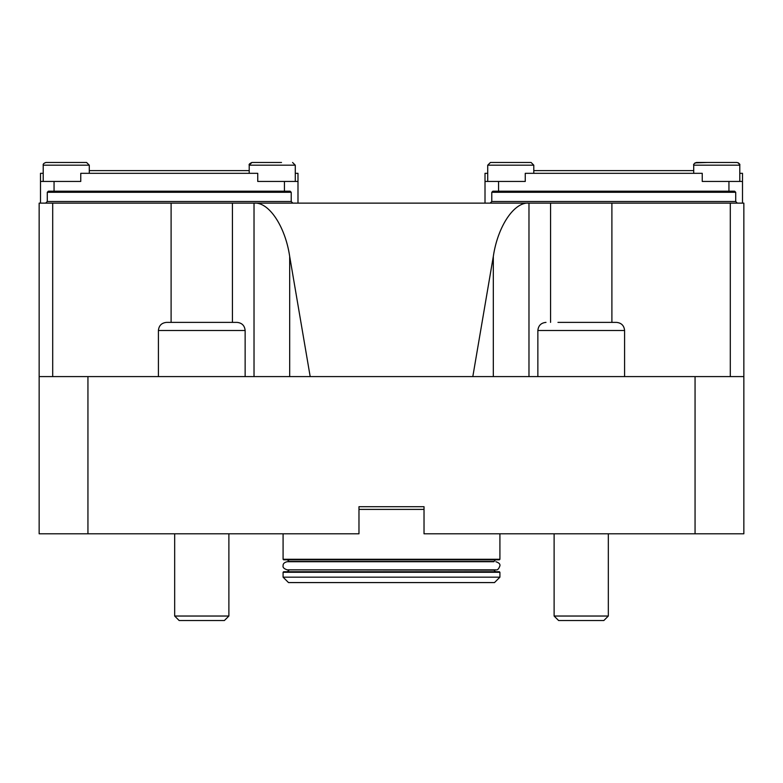 <?xml version="1.0" encoding="UTF-8"?>
<svg xmlns="http://www.w3.org/2000/svg" width="783" height="783" viewBox="0 0 783 783"><rect width="100%" height="100%" fill="white"/><g stroke="black" fill="none" stroke-linecap="round" stroke-linejoin="round"><path stroke-width="1.17" d="M358.976 506.689L424.024 506.689L358.976 506.689L358.976 533.791L39.15 533.791L39.15 203.13L232.434 203.13L171.105 203.13L171.105 322.381M743.85 376.594L743.85 533.791L695.059 533.791L695.059 376.594L743.85 376.594L743.85 203.13L232.434 203.13L232.434 322.381M695.059 533.791L424.024 533.791L424.024 506.689M39.15 376.594L695.059 376.594M87.941 376.594L87.941 533.791M254.025 376.594L254.025 203.13C268.794 201.691 285.257 226.287 289.681 256.393L310.185 376.594M472.815 376.594L493.319 256.393C497.743 226.287 514.206 201.691 528.975 203.13L490.158 203.13L491.783 201.505L735.717 201.505L735.717 192.285L734.63 191.199L728.944 191.199L728.944 181.441L742.499 181.441L742.499 173.317L739.788 173.317L739.788 165.184L693.709 165.184C693.19 164.459 694.1 163.559 696.42 162.472L737.077 162.472C739.348 163.461 740.248 164.371 739.788 165.184L738.389 162.815M550.566 322.381L550.566 203.13L611.895 203.13L611.895 322.381M730.294 376.594L730.294 203.13M52.706 376.594L52.706 203.13M176.801 322.381L185.268 322.381M208.209 322.381L237.004 322.381C241.947 322.87 244.658 325.581 245.138 330.514L158.411 330.514C158.89 325.581 161.601 322.87 166.534 322.381L208.209 322.381M224.388 620.528L179.16 620.528L174.668 616.035L228.881 616.035L228.881 533.791L228.881 616.035L224.388 620.528L228.881 616.035M601.687 322.381L604.486 322.381M557.966 322.381L616.466 322.381C621.399 322.87 624.11 325.581 624.589 330.514L537.862 330.514C538.342 325.581 541.053 322.87 545.996 322.381M608.332 616.035L603.84 620.528L558.612 620.528L554.119 616.035L608.332 616.035L608.332 533.791M40.501 203.13L40.501 181.441L54.056 181.441L54.056 191.199L48.37 191.199L47.283 192.285L47.283 201.505L45.659 203.13M254.025 203.13L292.842 203.13L291.217 201.505L291.217 192.285L290.131 191.199L284.444 191.199L284.444 181.441L297.99 181.441L297.99 173.317L295.279 173.317L295.279 165.184L249.209 165.184C248.691 164.459 249.591 163.559 251.911 162.472L281.518 162.472M40.501 181.441L40.501 173.317L43.212 173.317L43.212 165.184C42.869 164.166 43.77 163.265 45.923 162.472L86.58 162.472L89.291 165.184L43.212 165.184C42.889 164.127 43.799 163.226 45.923 162.472M284.444 181.441L257.744 181.441L257.744 173.317L80.757 173.317L80.757 181.441L54.056 181.441M249.209 170.606L89.291 170.606M297.99 181.441L297.99 203.13M54.056 191.199L284.444 191.199M47.283 201.505L291.217 201.505M485.01 203.13L485.01 181.441L498.556 181.441L498.556 191.199L492.869 191.199L491.783 192.285L491.783 201.505M485.01 181.441L485.01 173.317L487.721 173.317M728.944 181.441L702.243 181.441L702.243 173.317L525.256 173.317L525.256 181.441L498.556 181.441M693.709 170.606L533.791 170.606M742.499 181.441L742.499 203.13M498.556 191.199L728.944 191.199M737.341 203.13L735.717 201.505M707.47 162.472L695.01 162.864M533.791 173.317L533.791 165.184L487.721 165.184L490.432 162.472L492.536 162.472M487.721 181.441L487.721 165.184L490.432 162.472L531.089 162.472L533.791 165.184L531.089 162.472M499.916 577.159L283.084 577.159L288.506 582.581L494.494 582.581L499.916 577.159L499.916 572.285L283.084 572.285L283.622 571.737L499.378 571.737L499.916 572.285M358.976 509.4L424.024 509.4M499.916 559.277L499.378 559.816L283.622 559.816L283.084 559.277L499.916 559.277L499.916 533.791M493.319 376.594L493.319 256.393M528.975 376.594L528.975 203.13M289.681 376.594L289.681 256.393M47.283 192.285L291.217 192.285M491.783 192.285L735.717 192.285M287.42 559.816L289.044 561.44L493.956 561.44L495.58 559.816M289.044 569.848L493.956 570.112L495.58 571.737M245.138 376.594L245.138 330.514M158.411 376.594L158.411 330.514M174.668 616.035L174.668 533.791M624.589 376.594L624.589 330.514M537.862 376.594L537.862 330.514M554.119 616.035L554.119 533.791M295.279 181.441L295.279 165.184L292.568 162.472L295.279 165.184M249.209 173.317L249.209 165.184L251.911 162.472M89.291 173.317L89.291 165.184L86.58 162.472M43.212 181.441L43.212 165.184M739.788 181.441L739.788 165.184M693.709 173.317L693.709 165.184M283.084 559.277L283.084 533.791M289.044 570.112L287.42 571.737M283.084 577.159L283.084 572.285M495.854 561.714C498.977 562.742 500.327 564.093 499.916 565.776C498.81 568.957 497.459 570.308 495.854 569.848L287.146 569.848C283.965 568.732 282.614 567.372 283.084 565.776C282.898 563.789 284.258 562.429 287.146 561.714L493.956 561.714M289.044 561.714L287.146 561.714"/></g></svg>
